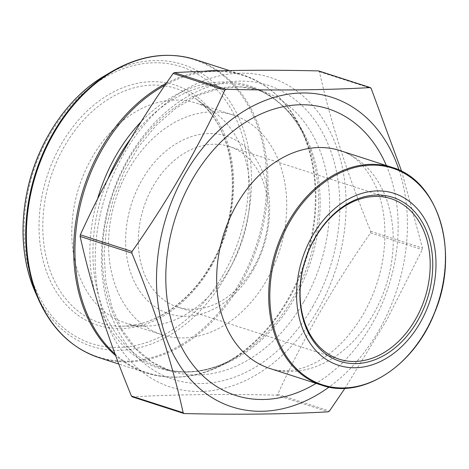 <?xml version="1.0" encoding="UTF-8"?>
<svg xmlns="http://www.w3.org/2000/svg" width="469" height="469" viewBox="0 0 469 469"><rect width="100%" height="100%" fill="white"/><g stroke="black" fill="none" stroke-linecap="round" stroke-linejoin="round"><path stroke-width="0.35" stroke-dasharray="2.35 1.76" d="M317.548 310.636A162.637 120.943 107.9 0 0 272.776 78.288A162.637 120.943 107.9 0 0 96.96 233.122A162.637 120.943 107.9 0 0 168.5 386.374A162.637 120.943 107.9 0 0 317.548 310.636M132.17 396.821L132.446 396.856C174.837 394.464 222.869 393.89 276.552 395.133L277.748 394.312C302.939 338.87 333.869 285.082 370.533 232.952L370.745 231.334C347.986 176.303 330.88 123.089 319.418 71.698L318.433 70.901M401.657 171.349L422.469 248.019L422.258 249.643L386.72 320.081L344.95 388.297M266.451 280.515A115.491 85.88 107.9 0 0 233.099 114.999A115.491 85.88 107.9 0 0 115.907 198.539A115.491 85.88 107.9 0 0 162.18 334.819A115.491 85.88 107.9 0 0 266.451 280.515M229.699 268.655A115.491 85.88 107.9 0 0 214.661 112.49A115.491 85.88 107.9 0 0 196.341 103.139A115.491 85.88 107.9 0 0 79.15 186.68A115.491 85.88 107.9 0 0 125.422 322.959A115.491 85.88 107.9 0 0 145.748 326.078A115.491 85.88 107.9 0 0 229.699 268.655M253.272 269.863A93.366 69.43 107.9 0 0 209.444 133.536A93.366 69.43 107.9 0 0 130.206 271.334A93.366 69.43 107.9 0 0 253.272 269.863M253.635 267.365A84.332 62.711 107.9 0 0 229.282 146.51A84.332 62.711 107.9 0 0 143.707 207.509A84.332 62.711 107.9 0 0 177.493 307.025A84.332 62.711 107.9 0 0 253.635 267.365M399.055 170.089A162.637 120.943 -72.1 0 1 329.033 387.113M312.7 306.72A154.506 114.893 107.9 0 0 240.169 81.119A154.506 114.893 107.9 0 0 109.043 309.153A154.506 114.893 107.9 0 0 312.7 306.72M303.795 301.755A147.278 109.517 107.9 0 0 261.262 90.681A147.278 109.517 107.9 0 0 111.81 197.22A147.278 109.517 107.9 0 0 170.816 371.014A147.278 109.517 107.9 0 0 303.795 301.755M107.759 179.316A147.278 109.517 107.9 0 0 161.318 367.948A147.278 109.517 107.9 0 0 294.292 298.689A147.278 109.517 107.9 0 0 251.759 87.615A147.278 109.517 107.9 0 0 130.628 138.812M97.505 199.149A148.245 110.238 107.9 0 0 120.222 342.434A148.245 110.238 107.9 0 0 236.71 356.932A148.245 110.238 107.9 0 0 292.574 298.413A148.245 110.238 107.9 0 0 306.503 140.618A148.245 110.238 107.9 0 0 141.087 121.764M115.075 354.036A156.212 116.16 107.9 0 0 229.675 361.077A156.212 116.16 107.9 0 0 288.541 299.415A156.212 116.16 107.9 0 0 303.214 133.143A156.212 116.16 107.9 0 0 165.047 85.176M99.088 357.677A156.617 116.464 107.9 0 0 240.491 284.032A156.617 116.464 107.9 0 0 195.262 59.581M220.799 70.778A156.617 116.464 -72.1 0 1 242.59 74.847A156.617 116.464 -72.1 0 1 287.819 299.304A156.617 116.464 -72.1 0 1 146.41 372.949A156.617 116.464 -72.1 0 1 115.65 355.59M166.354 83.265A156.617 116.464 -72.1 0 1 204.25 71.282M112.003 71.446A156.212 116.16 -72.1 0 1 246.671 103.092A156.212 116.16 -72.1 0 1 239.296 283.528A156.212 116.16 -72.1 0 1 38.458 299.386M35.111 291.771A148.098 110.127 107.9 0 0 225.513 276.733A148.098 110.127 107.9 0 0 232.501 105.672A148.098 110.127 107.9 0 0 104.833 75.673M132.446 396.856L183.567 413.353M276.552 395.133L328.277 411.823M277.748 394.312L329.473 411.002M370.533 232.952L422.258 249.643M370.745 231.334L422.469 248.019M319.418 71.698L371.143 88.389M211.232 264.926A123.189 91.607 -72.1 0 1 121.688 326.178A123.189 91.607 -72.1 0 1 50.652 177.487A123.189 91.607 -72.1 0 1 195.192 98.349A123.189 91.607 -72.1 0 1 211.232 264.926M211.472 265.853A126.138 93.794 107.9 0 0 152.255 81.682A126.138 93.794 107.9 0 0 45.212 267.84A126.138 93.794 107.9 0 0 211.472 265.853M222.998 275.168A145.49 108.187 -72.1 0 1 31.235 277.46A145.49 108.187 -72.1 0 1 154.706 62.74A145.49 108.187 -72.1 0 1 222.998 275.168M386.374 165.545A150.59 111.98 -72.1 0 1 316.088 383.384M340.107 150.613A114.448 85.106 -72.1 0 1 385.958 285.668A114.448 85.106 -72.1 0 1 269.822 368.458C276.728 370.739 284.296 371.331 292.533 370.24C301.151 369.109 310.208 365.791 319.706 360.286C335.417 351.011 349.299 336.73 361.341 317.437C372.286 299.339 379.509 279.671 383.009 258.425C387.048 230.748 384.656 206.765 375.833 186.474C366.377 166.688 354.47 154.735 340.107 150.613M392.137 167.404A114.448 85.106 -72.1 0 1 437.993 302.458A114.448 85.106 -72.1 0 1 321.851 385.248M229.37 70.585L242.59 74.847C269.616 84.027 289.824 103.461 303.214 133.143L306.503 140.618C294.081 113.316 275.836 95.653 251.759 87.615L261.262 90.681L240.749 86.958L219.211 88.629L197.408 95.711L176.186 108.011L156.429 125.1L138.953 146.334L124.473 170.88L113.574 197.783L106.692 225.976L104.095 254.362L105.865 281.805L111.909 307.224L121.94 329.607L135.494 348.104L151.997 362.045L170.816 371.014L161.318 367.948C185.548 375.499 210.681 371.829 236.71 356.932L229.675 361.077C201.465 377.34 173.706 381.297 146.41 372.949L118.821 364.05M233.099 114.999L196.341 103.139M162.18 334.819L125.422 322.959M214.661 112.49L195.192 98.349C237.132 126.39 245.24 207.972 210.774 264.967C189.664 302.317 154.125 326.477 121.688 326.178L145.748 326.078M391.035 198.698L229.282 146.51M339.245 359.213L177.493 307.025"/><path stroke-width="0.7" d="M318.756 70.954L318.433 70.901C264.751 69.652 216.713 70.227 174.327 72.625L173.125 73.451C136.461 125.575 105.531 179.363 80.346 234.805L80.135 236.429C91.596 287.814 108.702 341.027 131.461 396.059L132.446 396.856M417.615 320.796A86.138 64.054 -72.1 0 1 304.076 322.15A86.138 64.054 -72.1 0 1 377.176 195.022A86.138 64.054 -72.1 0 1 417.615 320.796M312.454 235.825A90.353 67.19 107.9 0 0 354.869 367.749A90.353 67.19 107.9 0 0 431.55 234.4A90.353 67.19 107.9 0 0 312.454 235.825M344.95 388.297L329.473 411.002L328.277 411.823C285.891 414.221 237.853 414.795 184.17 413.547L183.18 412.749C171.718 361.359 154.612 308.151 131.859 253.113L132.07 251.495C168.547 199.688 199.477 145.906 224.85 90.136L226.046 89.315C279.729 90.564 327.767 89.989 370.158 87.592L370.428 87.627M318.433 70.901L370.158 87.592L371.143 88.389L401.657 171.349M415.387 319.553A84.332 62.711 107.9 0 0 391.035 198.698A84.332 62.711 107.9 0 0 305.46 259.697A84.332 62.711 107.9 0 0 339.245 359.213A84.332 62.711 107.9 0 0 415.387 319.553M329.033 387.113A162.637 120.943 -72.1 0 1 326.553 388.871A162.637 120.943 -72.1 0 1 180.067 365.955A162.637 120.943 -72.1 0 1 185.056 173.817A162.637 120.943 -72.1 0 1 399.055 170.089M130.628 138.812A147.278 109.517 107.9 0 0 107.759 179.316M141.087 121.764A148.245 110.238 107.9 0 0 97.505 199.149M165.047 85.176A156.212 116.16 107.9 0 0 102.383 149.001A156.212 116.16 107.9 0 0 115.075 354.036M229.37 70.585L195.262 59.581A156.617 116.464 107.9 0 0 36.342 172.868A156.617 116.464 107.9 0 0 99.088 357.677L118.821 364.05M115.65 355.59A156.617 116.464 -72.1 0 1 77.086 214.087A156.617 116.464 -72.1 0 1 166.354 83.265M204.25 71.282A156.617 116.464 -72.1 0 1 220.799 70.778M38.458 299.386A156.212 116.16 -72.1 0 1 53.138 133.114A156.212 116.16 -72.1 0 1 112.003 71.446L104.833 75.673A148.098 110.127 107.9 0 0 49.028 134.134A148.098 110.127 107.9 0 0 35.111 291.771L38.458 299.386C51.848 329.068 72.056 348.502 99.088 357.677M174.327 72.625L226.046 89.315M173.125 73.451L224.85 90.136M80.346 234.805L132.07 251.495M80.135 236.429L131.859 253.113M131.461 396.059L183.18 412.749M316.088 383.384A150.59 111.98 -72.1 0 1 185.454 354.107A150.59 111.98 -72.1 0 1 192.237 179.615A150.59 111.98 -72.1 0 1 386.374 165.545M321.851 385.248L269.822 368.458A114.448 85.106 -72.1 0 1 236.769 204.437A114.448 85.106 -72.1 0 1 340.107 150.613L392.137 167.404C439.177 180.612 460.159 253.154 434.57 312.805C414.115 366.066 362.238 399.576 321.851 385.248A114.448 85.106 -72.1 0 1 288.798 221.221A114.448 85.106 -72.1 0 1 392.137 167.404M289.824 221.726A113.85 84.66 107.9 0 0 343.267 387.957A113.85 84.66 107.9 0 0 439.887 219.932A113.85 84.66 107.9 0 0 289.824 221.726M132.147 396.815L183.871 413.5M318.732 70.948L370.457 87.633M195.262 59.581C167.966 51.232 140.213 55.19 112.003 71.446M104.833 75.673C67.993 97.013 37.942 141.351 27.548 189.464C19.581 226.955 22.102 261.057 35.111 291.771"/></g></svg>
